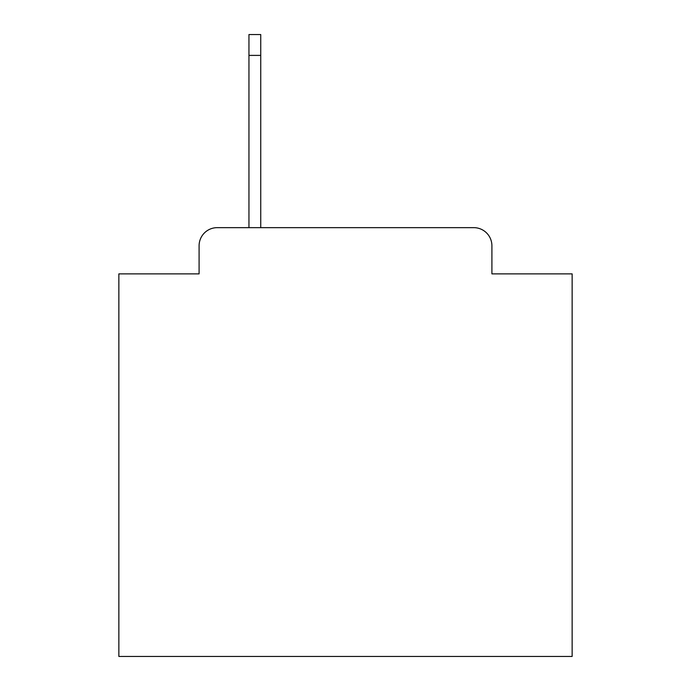 <?xml version="1.0" encoding="UTF-8"?>
<svg xmlns="http://www.w3.org/2000/svg" width="691" height="691" viewBox="0 0 691 691"><rect width="100%" height="100%" fill="white"/><g stroke="black" fill="none" stroke-linecap="round" stroke-linejoin="round"><path stroke-width="1.04" d="M199.094 245.78L199.094 273.878L199.094 245.78A18.13 18.13 0 0 1 217.224 227.65L248.95 227.65L248.95 34.55L260.74 34.55L260.74 227.65L473.776 227.65L217.224 227.65M491.906 273.878L491.906 245.78L491.906 273.878L572.139 273.878L572.139 656.45L118.861 656.45L118.861 273.878L199.094 273.878M491.906 245.78A18.13 18.13 0 0 0 473.776 227.65M248.95 55.401L260.74 55.401"/></g></svg>
